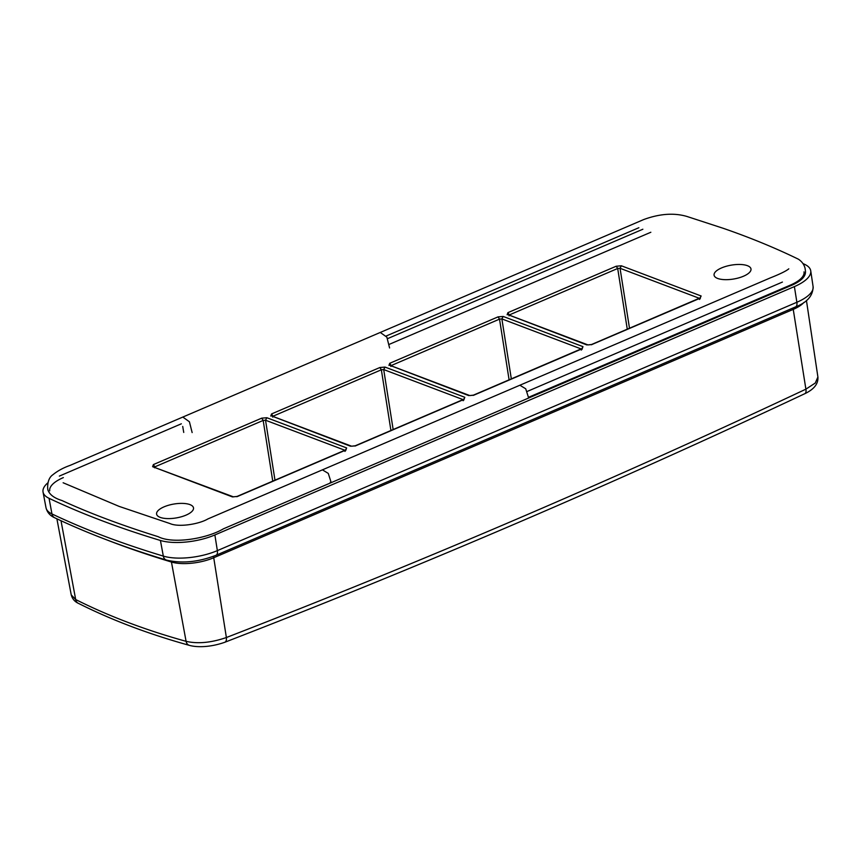 <?xml version="1.0" encoding="UTF-8"?>
<svg xmlns="http://www.w3.org/2000/svg" width="861" height="861" viewBox="0 0 861 861"><rect width="100%" height="100%" fill="white"/><g stroke="black" fill="none" stroke-linecap="round" stroke-linejoin="round"><path stroke-width="1.29" d="M747.413 265.683A18.716 7.039 -9.6 0 0 726.21 266.286A18.716 7.039 -9.6 0 0 714.081 275.186A18.716 7.039 -9.6 0 0 724.725 279.653A18.716 7.039 -9.6 0 0 743.495 276.22A18.716 7.039 -9.6 0 0 750.986 268.944A18.716 7.039 -9.6 0 0 747.413 265.683M189.937 504.611A18.716 7.039 -9.6 0 0 168.724 505.203A18.716 7.039 -9.6 0 0 156.594 514.114A18.716 7.039 -9.6 0 0 167.238 518.58A18.716 7.039 -9.6 0 0 186.019 515.136A18.716 7.039 -9.6 0 0 193.499 507.872A18.716 7.039 -9.6 0 0 189.937 504.611M389 344.465L650.841 232.255M782.423 282.064L527.147 391.464M71.269 594.94L75.682 599.536C108.798 616.185 145.606 630.112 186.084 641.327C197.793 644.017 211.225 642.747 226.378 637.527C420.749 562.276 613.925 479.491 805.896 389.161L815.27 383.037L817.885 377.021M803.055 263.584A1224.805 460.807 170.4 0 1 804.701 264.359A40.822 15.358 170.4 0 1 810.739 270.838A40.822 15.358 170.4 0 1 794.391 286.595L214.873 534.95A40.822 15.358 170.4 0 1 160.426 540.471A1224.805 460.807 170.4 0 1 49.055 498.315A40.822 15.358 170.4 0 1 43.05 492.061A40.822 15.358 170.4 0 1 47.915 482.784M59.355 476.09L181.337 423.806M386.18 336.016L638.873 227.724M49.744 490.813A34.02 12.797 170.4 0 1 63.348 477.597M387.579 338.642L642.866 229.23M804.013 271.861A34.02 12.797 170.4 0 1 790.398 285.088L528.579 397.298M344.841 450.238L265.532 420.222L263.175 420.426L154.883 466.834L154.528 467.792M463.014 399.601L383.705 369.573L381.348 369.778L273.055 416.186L272.7 417.144M581.186 348.953L501.877 318.925L499.52 319.13L391.228 365.548L390.872 366.495M699.358 298.304L620.049 268.288L617.692 268.481L616.196 266.232L621.362 265.791L701.145 295.99L699.885 298.1M627.271 329.203L617.692 268.481L509.4 314.9L509.045 315.858M154.948 467.136L153.387 464.585L261.679 418.166L266.845 417.725L346.628 447.924L345.638 450.723M344.96 451.379L345.853 450.034L237.55 496.442L232.384 496.894L152.601 466.684L153.387 464.585M152.601 466.684L233.428 496.84L237.066 496.431L345.358 450.023M237.55 496.442L236.807 496.711M232.384 496.894L233.406 496.862M463.487 399.773L464.8 397.276L464.025 399.386L355.722 445.794L351.579 446.224M350.556 446.246L271.796 416.024M345.315 450.421L346.628 447.924M274.982 480.18L265.532 420.222L266.845 417.725M272.754 481.138L263.175 420.426L261.679 418.166M273.12 416.498L271.559 413.937L379.852 367.529L385.018 367.077L464.8 397.276M270.774 416.046L271.559 413.937M355.722 445.804L354.98 446.063M581.659 349.135L582.972 346.639L582.197 348.737L473.894 395.156L469.751 395.576M468.728 395.597L389.968 365.376M463.132 400.731L463.541 399.386L464.057 399.073L463.81 400.074M393.154 429.531L383.705 369.573L385.018 367.077M390.926 430.489L381.348 369.778L379.852 367.529M391.292 365.85L389.732 363.288L498.024 316.88L503.19 316.439L582.972 346.639M388.946 365.398L389.732 363.288M473.894 395.156L473.152 395.414M591.324 344.777L700.37 298.1L699.476 299.445M699.832 298.487L701.145 295.99M629.499 328.245L620.049 268.288L621.362 265.791M592.067 344.508L587.923 344.927M586.901 344.949L508.141 314.728M581.304 350.083L581.713 348.748M511.326 378.894L501.877 318.925L503.19 316.439M509.099 379.841L499.52 319.13L498.024 316.88M509.464 315.201L507.904 312.651L616.196 266.232M507.118 314.749L507.904 312.651M389.592 347.962L386.858 337.146L380.261 332.454L182.812 417.068L189.409 421.761L192.143 432.577M788.794 268.826C786.341 270.946 780.195 273.97 770.358 277.877L519.872 385.233L525.716 388.785L528.665 398.008L331.216 482.634L328.267 473.399L322.423 469.848L207.835 518.957C199.515 523.983 178.948 527.621 169.897 523.531L119.141 506.397L63.133 482.763M330.258 482.289L331.216 482.634L223.451 528.805C206.974 538.62 172.975 544.356 158.176 536.683C121.638 525.285 89.555 513.221 61.917 500.51C54.415 498.207 49.787 494.806 48.044 490.296L48.033 490.027C47.947 491.889 45.762 479.426 52.93 474.712C57.612 470.892 63.316 467.781 70.021 465.414L182.812 417.068M183.737 432.437L182.715 426.432M61.002 520.722L75.682 599.536A6.802 5.5 116.7 0 0 78.286 603.303C74.595 601.57 72.238 598.729 71.226 594.79M804.831 393.681A6.802 3.315 -115.2 0 0 805.896 389.161L793.239 309.379L213.732 557.745A31.706 11.925 170.4 0 1 171.447 562.029A1215.689 457.374 170.4 0 1 107.453 540.138M224.882 642.231A6.802 3.498 -111.2 0 0 226.378 637.527L213.732 557.745A3.401 1.7 66.8 0 1 213.786 556.174M171.167 561.189A3.401 2.508 -73.2 0 1 171.447 562.029L186.084 641.327A6.802 5.069 105.5 0 0 189.291 645.33M803.937 302.405A31.706 11.925 170.4 0 1 793.239 309.379A3.401 1.7 66.8 0 1 793.282 307.872M214.873 534.95L217.359 550.62A6.802 3.412 -113.2 0 1 216.036 555.259C198.428 562.104 181.897 563.707 166.421 560.08C125.329 547.693 88.102 533.605 54.738 517.795A6.802 5.553 -64.6 0 1 51.961 513.952A1224.514 460.689 -9.6 0 0 163.321 556.109A40.532 15.25 -9.6 0 0 217.359 550.62L796.877 302.265A40.532 15.25 -9.6 0 0 813.096 286.616L810.739 270.838M54.738 517.795C50.11 515.761 47.204 512.413 46.01 507.742A40.532 15.25 -9.6 0 0 51.961 513.952L49.055 498.315M216.036 555.259L795.553 306.893A6.802 3.412 -113.2 0 0 796.877 302.265L794.391 286.595M166.421 560.08A6.802 5.026 -73.2 0 1 163.321 556.109L160.426 540.471M817.907 377.15C818.37 383.845 814 389.355 804.787 393.703C612.666 484.097 419.35 566.947 224.839 642.252C210.45 647.364 197.018 647.526 189.345 645.352C148.695 634.105 111.682 620.092 78.308 603.303M71.259 594.994L56.891 518.817M817.95 377.333L806.445 300.532M795.553 306.893C807.22 302.426 813.064 295.667 813.096 286.616M46.01 507.742L43.05 492.061M271.807 415.992L351.6 446.202L355.238 445.783L463.53 399.375M389.979 365.355L469.772 395.554L473.41 395.145L582.23 348.436L581.982 349.437M508.151 314.706L587.945 344.906L591.582 344.497L700.402 297.788L700.154 298.789M519.872 385.233L322.423 469.848M528.665 398.008L790.032 286.013C801.214 281.386 806.337 276.252 805.39 270.623L805.229 269.579C805.239 268.492 804.314 263.036 798.384 259.183C775.072 247.85 749.963 237.528 723.046 228.24L686.927 216.455C674.066 212.689 659.687 213.711 643.78 219.523L380.261 332.454"/></g></svg>
